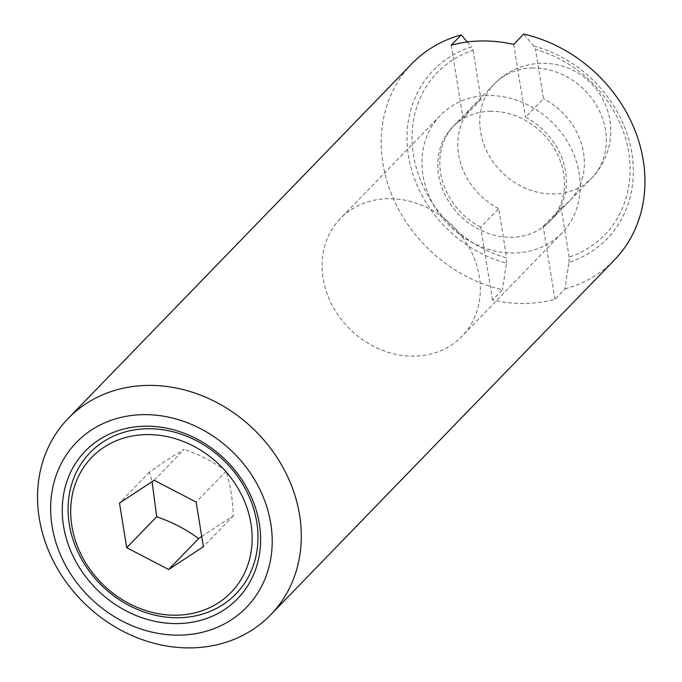 <?xml version="1.0" encoding="UTF-8"?>
<svg xmlns="http://www.w3.org/2000/svg" width="682" height="682" viewBox="0 0 682 682"><rect width="100%" height="100%" fill="white"/><g stroke="black" fill="none" stroke-linecap="round" stroke-linejoin="round"><path stroke-width="0.51" stroke-dasharray="3.41 2.56" d="M488.346 95.531A84.619 72.829 -135.9 0 0 440.325 115.411A84.619 72.829 -135.9 0 0 432.379 202.733A84.619 72.829 -135.9 0 0 513.853 253.039A84.619 72.829 -135.9 0 0 561.874 233.167A84.619 72.829 -135.9 0 0 569.811 145.846A84.619 72.829 -135.9 0 0 488.346 95.531M388.442 198.658A84.619 72.829 -135.9 0 0 340.42 218.53A84.619 72.829 -135.9 0 0 332.475 305.851A84.619 72.829 -135.9 0 0 413.948 356.157A84.619 72.829 -135.9 0 0 461.97 336.286A84.619 72.829 -135.9 0 0 469.915 248.964A84.619 72.829 -135.9 0 0 388.442 198.658M490.895 111.285A67.697 58.268 -135.9 0 0 452.481 127.184A67.697 58.268 -135.9 0 0 446.122 197.038A67.697 58.268 -135.9 0 0 511.304 237.285A67.697 58.268 -135.9 0 0 549.718 221.386A67.697 58.268 -135.9 0 0 556.069 151.532A67.697 58.268 -135.9 0 0 490.895 111.285M154.2 480.273L184.174 449.336C174.37 455.107 162.802 462.703 149.46 472.132L152.086 481.663M411.8 63.784A141.029 121.387 -135.9 0 0 391.494 194.174A141.029 121.387 -135.9 0 0 502.489 289.722L492.498 300.037A141.029 121.387 -135.9 0 0 524.356 303.481A141.029 121.387 -135.9 0 0 554.969 299.245L564.96 288.929L568.924 262.331A121.012 104.158 -135.9 0 0 631.864 153.177A121.012 104.158 -135.9 0 0 533.895 46.069L535.498 49.428A116.596 100.356 44.1 0 1 628.685 152.299A116.596 100.356 44.1 0 1 569.138 257.105L568.924 262.331M149.46 472.132L119.495 503.069M201.702 536.436L233.338 515.788C232.698 499.088 230.294 484.211 226.109 471.16C213.901 462.055 199.92 454.783 184.174 449.336M226.109 471.16L196.143 502.097M233.338 515.788L203.372 546.725M506.453 263.124L506.658 257.898A116.596 100.356 44.1 0 1 413.471 155.027A116.596 100.356 44.1 0 1 473.018 50.221L471.424 46.862A121.012 104.158 -135.9 0 0 408.484 156.007A121.012 104.158 -135.9 0 0 506.453 263.124L502.489 289.722M492.498 300.037L480.691 227.183L498.678 208.624L506.658 257.898M473.018 50.221L481.006 99.495A67.697 58.268 -135.9 0 0 472.456 106.562A67.697 58.268 -135.9 0 0 498.678 208.624M554.969 299.245L543.17 226.39A67.697 58.268 -135.9 0 0 551.712 219.323A67.697 58.268 -135.9 0 0 525.498 117.27L543.477 98.702L535.498 49.428M569.138 257.105L561.15 207.831L543.17 226.39M533.895 46.069L523.691 34.1M564.96 288.929A141.029 121.387 -135.9 0 0 614.371 260.038M467.289 41.994L471.424 46.862M451.22 45.208L463.018 118.063A67.697 58.268 -135.9 0 0 454.476 125.121A67.697 58.268 -135.9 0 0 480.691 227.183M481.006 99.495L463.018 118.063M513.699 44.415L525.498 117.27M561.15 207.831A67.697 58.268 -135.9 0 0 569.7 200.764A67.697 58.268 -135.9 0 0 543.477 98.702M532.855 67.978A67.697 58.268 -135.9 0 0 494.441 83.877A67.697 58.268 -135.9 0 0 488.082 153.731A67.697 58.268 -135.9 0 0 553.264 193.978A67.697 58.268 -135.9 0 0 591.678 178.079A67.697 58.268 -135.9 0 0 598.029 108.225A67.697 58.268 -135.9 0 0 532.855 67.978M440.325 115.411L340.42 218.53M549.718 221.386L591.678 178.079A67.697 67.697 0 0 0 542.199 63.29A67.697 67.697 0 0 0 494.441 83.877L452.481 127.184M561.874 233.167L461.97 336.286M472.456 106.562L454.476 125.121M569.7 200.764L551.712 219.323"/><path stroke-width="1.02" d="M152.086 481.663L156.69 516.76C172.435 522.207 186.416 529.488 198.633 538.584L168.659 569.521L126.716 547.697L119.495 503.069L154.2 480.273L196.143 502.097L203.372 546.725L168.659 569.521M147.721 428.748A101.541 87.398 -135.9 0 0 69.317 524.432A101.541 87.398 -135.9 0 0 178.334 617.747A101.541 87.398 -135.9 0 0 256.747 522.062A101.541 87.398 -135.9 0 0 147.721 428.748M146.8 434.596A97.023 83.511 -135.9 0 0 71.883 526.035A97.023 83.511 -135.9 0 0 176.058 615.198A97.023 83.511 -135.9 0 0 250.976 523.759A97.023 83.511 -135.9 0 0 146.8 434.596M177.414 623.595A106.051 91.286 -135.9 0 0 259.313 523.657A106.051 91.286 -135.9 0 0 145.445 426.19A106.051 91.286 -135.9 0 0 63.554 526.137A106.051 91.286 -135.9 0 0 177.414 623.595M148.165 385.398A141.029 121.387 -135.9 0 0 68.132 418.518A141.029 121.387 -135.9 0 0 54.892 564.048A141.029 121.387 -135.9 0 0 190.679 647.9A141.029 121.387 -135.9 0 0 270.711 614.772A141.029 121.387 -135.9 0 0 283.951 469.242A141.029 121.387 -135.9 0 0 148.165 385.398M143.57 414.647A118.463 101.968 -135.9 0 0 52.096 526.282A118.463 101.968 -135.9 0 0 179.289 635.147A118.463 101.968 -135.9 0 0 270.763 523.512A118.463 101.968 -135.9 0 0 143.57 414.647M270.711 614.772L614.371 260.038A141.029 121.387 -135.9 0 0 634.678 129.657A141.029 121.387 -135.9 0 0 523.691 34.1L513.699 44.415A141.029 121.387 -135.9 0 0 481.842 40.971A141.029 121.387 -135.9 0 0 451.22 45.208L461.211 34.893A141.029 121.387 -135.9 0 0 411.8 63.784L68.132 418.518M156.69 516.76L126.716 547.697M198.633 538.584L201.702 536.436M461.211 34.893L467.289 41.994"/></g></svg>
